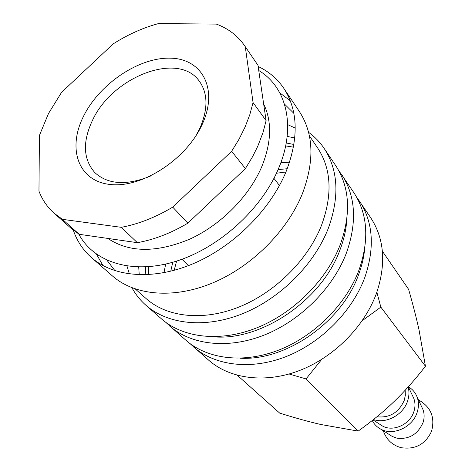 <?xml version="1.0" encoding="UTF-8"?>
<svg xmlns="http://www.w3.org/2000/svg" width="472" height="472" viewBox="0 0 472 472"><rect width="100%" height="100%" fill="white"/><g stroke="black" fill="none" stroke-linecap="round" stroke-linejoin="round"><path stroke-width="0.71" d="M356.531 196.971L370.791 217.869C384.444 238.926 386.32 264.113 376.426 293.431C364.26 326.689 333.981 357.186 299.69 370.455C265.352 383.683 230.112 378.986 208.86 360.342L189.945 343.539M359.452 200.978C373.24 222.241 374.992 247.824 364.72 277.719C352.106 311.638 321.007 342.908 285.949 356.649C250.85 370.343 215.002 365.771 193.549 346.944M276.445 173.242L285.938 172.009M364.685 248.732C363.877 257.305 361.835 265.96 358.572 274.71C341.934 321.998 286.156 360.956 240.254 358.218M278.085 169.59L287.253 168.728M280.816 162.763L289.584 162.22M338.572 170.28L353.917 192.741C367.771 214.099 369.464 239.864 359.003 270.043C346.165 304.287 314.665 335.934 279.235 349.899C243.77 363.823 207.633 359.316 186.086 340.412L165.76 322.329M341.728 174.587C355.705 196.14 357.251 222.306 346.377 253.092C333.043 288.038 300.646 320.517 264.408 334.996C228.129 349.433 191.361 345.085 169.625 326.004M285.654 145.919L293.478 147.146M346.879 218.807C346.306 228.991 343.999 239.363 339.958 249.93C321.81 300.339 260.568 341.622 212.837 336.743M286.215 142.986L293.944 144.473M287.159 136.414L294.799 137.924M308.588 132.331C314.724 136.774 319.933 142.16 324.211 148.497L335.775 165.713C349.805 187.36 351.28 213.722 340.2 244.803C326.618 280.085 293.785 312.971 257.151 327.704C220.477 342.395 183.407 338.129 161.589 318.972L145.984 305.313C140.243 300.257 135.564 294.41 131.942 287.761M324.211 148.497C338.347 170.298 339.675 197.025 328.182 228.672C314.116 264.603 280.433 298.286 243.039 313.514C205.597 328.707 167.955 324.606 145.984 305.313M287.696 124.643L295.248 128.065M309.396 135.836L317.656 147.984C331.409 168.982 332.689 194.771 321.503 225.356C307.88 259.889 275.424 292.227 239.463 306.829C203.467 321.385 167.318 317.396 146.308 298.741L135.311 289.006M284.457 104.041L293.849 113.327M279.79 92.854L290.298 100.825M258.154 66.481C268.727 71.467 277.265 78.73 283.772 88.264L299.395 111.54C313.727 133.635 314.694 161.105 302.304 193.939C287.171 231.239 251.647 266.627 212.63 282.946C173.566 299.236 134.732 295.543 112.483 275.996L91.391 257.535C82.983 250.071 76.96 240.962 73.319 230.194M283.772 88.264C298.198 110.513 298.923 138.42 285.949 171.979C270.12 210.123 233.422 246.585 193.396 263.618C153.323 280.616 113.776 277.212 91.391 257.535M258.745 70.505C286.646 87.137 296.469 126.49 278.639 168.292C261.458 209.603 218.666 248.242 175.348 261.482C131.965 274.798 93.657 262.249 78.718 234M263.647 103.923C272.167 121.575 271.53 142.52 261.73 166.769C249.057 196.535 220.902 224.932 189.768 239.133C156.468 252.962 129.163 252.732 107.852 238.431M62.428 219.338L79.213 234.307L137.352 242.679L121.269 227.327L62.428 219.338L54.038 213.155C47.271 207.066 42.244 199.733 38.958 191.154L39.436 135.399L48.486 113.54L61.59 92.323L113.174 43.896C127.888 34.55 142.963 27.783 158.403 23.6L216.312 24.084C228.147 28.438 237.546 35.595 244.508 45.572L245.275 46.722L253.063 102.566L266.102 120.637L263.01 132.526L257.736 146.32L252.603 156.663L245.405 168.563L231.64 151.282L172.722 207.125L187.868 223.167L245.405 168.563M253.063 102.566L249.824 114.625L245.139 126.885L239.056 139.163L231.64 151.282M382.385 251.204L408.593 289.312C412.965 304.599 416.44 318.146 419.036 329.957L425.443 366.219C414.971 379.742 404.581 391.459 394.256 401.383C383.972 411.342 371.942 421.248 358.171 431.101L320.83 424.499C308.788 421.726 295.077 417.932 279.707 413.112L237.322 375.311M362.225 320.712L380.839 307.113L376.862 292.215M421.874 407.218L422.936 409.489C424.476 413.649 424.505 418.015 423.03 422.587C417.749 434.423 409.006 439.609 396.793 438.14L392.285 436.458L390.161 435.119M408.345 386.774C412.416 389.123 415.325 392.503 417.059 396.922C418.87 401.831 418.894 407.006 417.124 412.445C412.558 427.414 392.887 436.234 380.568 429.03C376.898 427.03 374.131 424.192 372.26 420.522M408.138 387.005C409.377 391.542 409.189 396.238 407.572 401.1C403.218 414.917 386.067 424.127 373.505 419.537M412.67 396.002L413.755 398.291C415.354 402.545 415.378 407.029 413.838 411.743C409.891 424.635 392.928 432.199 382.344 425.927L380.214 424.558M405.165 390.255L405.336 395.288L404.233 400.403C398.657 412.675 389.559 418.127 376.933 416.764M150.243 176.203C126.431 185.72 107.988 184.54 94.901 172.675C83.155 159.341 82.358 141.877 92.506 120.289C112.395 76.842 178.086 51.141 199.154 80.948C207.904 93.061 208.205 108.69 200.063 127.847L195.609 136.284M83.691 115.929C99.804 83.597 139.01 57.212 170.404 58.168C201.992 58.622 218.565 88.647 202.388 123.983C186.694 159.359 141.641 188.481 109.893 184.452C77.892 180.959 67.154 148.196 83.691 115.929M289.106 374.013L306.057 378.922L321.709 359.398M306.057 378.922L358.171 431.101M380.839 307.113L425.443 366.219M266.102 120.637L257.983 65.313L245.275 46.722M172.722 207.125C155.524 217.403 138.373 224.141 121.269 227.327M244.508 45.572L257.983 65.313M187.868 223.167C171.017 233.162 154.179 239.67 137.352 242.679M79.213 234.307L70.865 228.129L54.038 213.155M103.02 265.606L96.447 254.166M114.961 270.716L106.949 260.225M129.405 273.984L126.974 266.055M139.24 274.792L138.715 267.022M145.842 274.781L145.352 266.922M148.556 274.657L148.332 266.739M164.002 272.71L165.66 264.084M170.758 271.235L172.776 262.249M174.174 270.344L176.611 261.087M418.44 399.878C430.901 406.899 435.261 417.384 431.526 431.343C425.366 444.358 415.212 449.798 401.052 447.668C392.143 445.131 386.238 439.503 383.323 430.777M422.936 409.489L417.059 396.922M413.755 398.291L408.309 386.816M273.943 178.339L279.465 185.531M181.98 259.252L188.411 265.647M382.344 425.927L373.01 419.933M392.285 436.458L380.568 429.03"/></g></svg>
